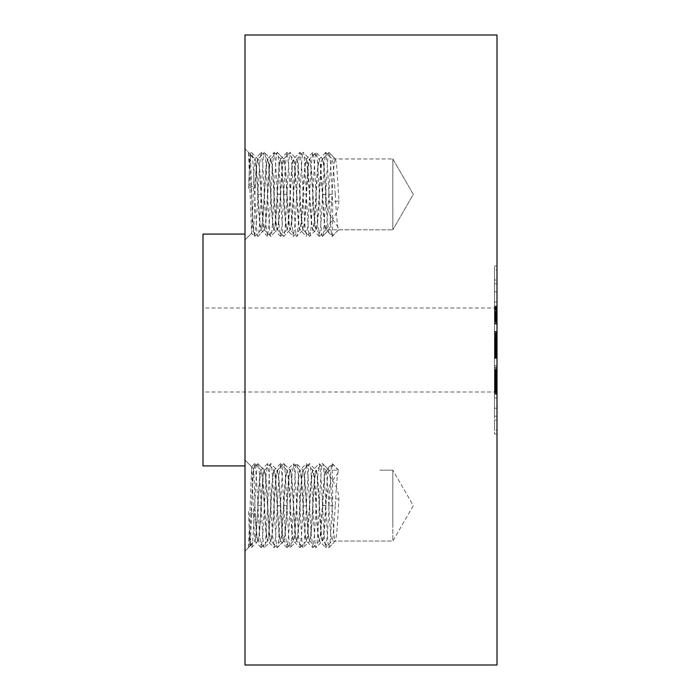 <?xml version="1.0" encoding="UTF-8"?>
<svg xmlns="http://www.w3.org/2000/svg" width="700" height="700" viewBox="0 0 700 700"><rect width="100%" height="100%" fill="white"/><g stroke="black" fill="none" stroke-linecap="round" stroke-linejoin="round"><path stroke-width="0.53" stroke-dasharray="3.5 2.62" d="M392.84 522.611L392.84 470.181L392.84 522.611M248.517 511.499L249.97 546.114L251.562 547.566L257.74 541.056C256.856 539.901 255.964 531.23 255.08 515.043L248.517 511.499C249.498 533.829 250.477 545.869 251.457 547.619C253.619 550.226 255.771 461.02 257.924 463.619C260.076 461.02 262.229 550.226 264.381 547.619C266.543 550.226 268.695 461.02 270.848 463.619C273 461.02 275.152 550.226 277.305 547.619C279.457 550.226 281.619 461.02 283.771 463.619C285.924 461.02 288.076 550.226 290.229 547.619C292.381 550.226 294.543 461.02 296.695 463.619C298.848 461.02 301 550.226 303.152 547.619C305.305 550.226 307.457 461.02 309.619 463.619C311.771 461.02 313.924 550.226 316.076 547.619C318.229 550.226 320.381 461.02 322.543 463.619L328.956 470.242L322.543 463.619C324.695 461.02 326.848 550.226 329 547.619L335.274 541.056C336.359 539.087 337.444 527.275 338.529 505.619L338.896 499.293C338.669 492.301 336.578 486.115 332.623 480.734C328.816 485.905 326.725 491.881 326.34 498.662L325.938 505.619C324.87 526.977 323.794 538.79 322.726 541.056L329 547.619C330.207 548.424 331.406 522.602 332.623 497.752L332.623 480.734M248.517 547.207L251.615 466.769L253.321 505.855C253.925 530.145 254.511 541.809 255.08 540.855L255.08 539.788L248.517 547.207C249.498 542.299 250.477 528.43 251.457 505.619L253.024 476.691L254.8 463.671L256.358 476.691L259.49 534.555L261.257 547.566L262.824 534.555L265.947 476.691L267.724 463.671L269.281 476.691L272.405 534.555L274.181 547.566L275.748 534.555L278.871 476.691L280.648 463.671L282.205 476.691L285.329 534.555L287.105 547.566L288.671 534.555L291.795 476.691L293.562 463.671L295.129 476.691L298.252 534.555L300.029 547.566L301.595 534.555L304.719 476.691L306.486 463.671L308.053 476.691L311.176 534.555L312.953 547.566L314.51 534.555L317.642 476.691L319.41 463.671L320.976 476.691L324.1 534.555L325.666 547.566L327.434 534.555L329 505.619L335.274 505.942C336.359 484.225 337.444 472.299 338.529 470.181L328.834 470.181C329.901 472.168 330.986 483.98 332.062 505.619L333.095 522.611C333.821 534.336 334.547 540.488 335.274 541.056L329 547.619L322.726 541.056C321.983 540.706 321.248 534.555 320.504 522.611L319.471 505.619C318.404 484.278 317.336 472.465 316.26 470.181L322.543 463.619M328.816 470.181C327.74 472.465 326.672 484.278 325.605 505.619C324.52 527.258 323.444 539.07 322.35 541.056L316.076 547.619L309.785 541.056C310.87 538.781 311.946 526.969 313.014 505.619C314.09 483.98 315.175 472.168 316.26 470.181M322.35 541.056C321.624 540.488 320.898 534.336 320.171 522.611L319.139 505.619C318.062 483.98 316.977 472.168 315.892 470.181L309.619 463.619L303.319 470.181C304.412 472.465 305.48 484.278 306.547 505.619L307.58 522.611C308.324 534.555 309.059 540.706 309.803 541.056L303.152 547.619L296.73 540.995L290.229 547.619L283.938 541.056C285.023 538.781 286.099 526.969 287.166 505.619C288.243 483.98 289.328 472.168 290.412 470.181C291.489 472.465 292.556 484.278 293.624 505.619L294.656 522.611C295.4 534.555 296.135 540.706 296.879 541.056C297.946 538.781 299.023 526.969 300.09 505.619C301.166 483.98 302.251 472.168 303.336 470.181L309.619 463.619M338.896 499.293L332.623 497.752L326.34 498.662M315.892 470.181C314.816 472.465 313.749 484.278 312.681 505.619C311.596 527.258 310.52 539.07 309.435 541.056C308.709 540.488 307.974 534.336 307.248 522.611L306.215 505.619C305.139 483.98 304.054 472.168 302.969 470.181L296.695 463.619L290.273 470.242L283.771 463.619L290.045 470.181C291.13 472.168 292.215 483.98 293.291 505.619L294.324 522.611C295.05 534.336 295.785 540.488 296.511 541.056L296.529 541.056M303.319 470.181L302.986 470.181C301.892 472.465 300.825 484.278 299.757 505.619C298.672 527.258 297.596 539.07 296.511 541.056M277.305 547.619L283.938 541.056C283.211 540.706 282.476 534.555 281.733 522.611L280.709 505.619C279.632 484.278 278.565 472.465 277.489 470.181L283.771 463.619L277.489 470.181C276.404 472.168 275.328 483.98 274.243 505.619C273.175 526.969 272.108 538.781 271.031 541.056L277.305 547.619L283.605 541.056C284.672 539.07 285.757 527.258 286.834 505.619C287.901 484.278 288.977 472.465 290.045 470.181M283.588 541.056C282.861 540.488 282.135 534.336 281.4 522.611L280.376 505.619C279.291 483.98 278.206 472.168 277.121 470.181L270.848 463.619L264.547 470.181C265.641 472.465 266.709 484.278 267.785 505.619L268.809 522.611C269.553 534.529 270.287 540.68 271.031 541.056L264.381 547.619L258.108 541.056C259.184 538.781 260.251 526.969 261.319 505.619C262.404 483.98 263.48 472.168 264.565 470.181L257.924 463.619L264.197 470.181C265.283 472.133 266.368 483.945 267.453 505.619L268.476 522.611C269.211 534.336 269.938 540.488 270.664 541.056C271.749 539.07 272.834 527.258 273.91 505.619C274.977 484.278 276.054 472.465 277.121 470.181M264.197 470.181C263.13 472.465 262.054 484.278 260.986 505.619C259.91 527.258 258.825 539.07 257.74 541.056M258.108 541.056C257.092 539.577 256.086 529.034 255.08 509.434L255.08 515.043M261.047 547.566L254.905 541.17L245 551.136L245 460.101L245 551.136L245 460.101L245 551.136L250.023 546.114C250.766 546.201 251.493 509.775 252.193 487.244L253.321 468.423C253.907 468.379 254.52 490.429 255.08 509.434M251.668 466.769L245 460.101L253.26 468.423L257.924 463.619M245 35L245 665M245 451.727L245 234.08L245 451.727M245 154.429L245 239.899L245 154.429M245 172.559L245 239.899L245 172.559M497 35L497 665M203 234.08L203 465.92M248.517 152.793C249.498 157.701 250.477 171.57 251.457 194.381L253.024 223.309L254.59 236.329L251.615 233.231L248.517 152.793L255.08 160.213L255.08 159.145C254.511 158.191 253.925 169.855 253.321 194.145L251.668 233.231L245 239.899L253.321 231.578C253.907 231.621 254.52 209.571 255.08 190.566L255.08 184.957L248.517 188.501L250.023 153.886C250.766 153.799 251.493 190.225 252.193 212.756L253.26 231.578L257.924 236.381L264.215 229.819C265.283 227.868 266.368 216.055 267.453 194.381L268.476 177.389C269.211 165.664 269.938 159.513 270.664 158.944L264.381 152.381C266.543 149.774 268.695 238.98 270.848 236.381L277.121 229.819C276.054 227.535 274.977 215.722 273.91 194.381C272.834 172.742 271.749 160.93 270.664 158.944L277.305 152.381L283.605 158.944C282.861 159.513 282.135 165.664 281.4 177.389L280.376 194.381C279.291 216.02 278.206 227.832 277.121 229.819M254.59 236.329L256.358 223.309L259.49 165.445L261.047 152.434L255.08 159.145C256.086 162.907 257.092 174.764 258.108 194.696C259.184 216.081 260.251 227.789 261.319 229.819C262.404 227.693 263.48 215.775 264.565 194.058C265.641 172.681 266.709 160.974 267.785 158.944L268.809 163.275L271.031 194.696C272.108 216.081 273.175 227.789 274.243 229.819L273.91 229.819C272.834 227.693 271.749 215.775 270.664 194.058L268.476 163.275L267.453 158.944L274.181 152.434L275.748 165.445L278.871 223.309L280.438 236.329L282.205 223.309L285.329 165.445L286.895 152.434L288.671 165.445L291.795 223.309L293.352 236.329L295.129 223.309L298.252 165.445L299.819 152.434L301.595 165.445L304.719 223.309L306.276 236.329L308.053 223.309L311.176 165.445L312.743 152.434L314.51 165.445L317.642 223.309L319.2 236.329L320.976 223.309L324.1 165.445L325.666 152.434L327.434 165.445L329 194.381C330.207 219.826 331.406 241.194 332.623 235.638L326.34 229.127L325.938 229.819C324.87 227.789 323.794 216.081 322.726 194.696L320.504 163.275L319.139 158.944C318.062 161.061 316.977 172.987 315.892 194.696C314.816 216.081 313.749 227.789 312.681 229.819C311.596 227.693 310.52 215.775 309.435 194.058L306.547 158.944L307.58 163.275L309.803 194.696C310.87 216.081 311.946 227.789 313.014 229.819L306.486 236.329M248.517 188.501C249.498 166.171 250.477 154.131 251.457 152.381L249.97 153.886L245 148.864L254.966 158.83M254.966 541.17L255.08 540.855C256.086 537.093 257.092 525.236 258.108 505.304C259.184 483.919 260.251 472.211 261.319 470.181C262.404 472.308 263.48 484.225 264.565 505.942C265.641 527.319 266.709 539.026 267.785 541.056L268.809 536.725L271.031 505.304C272.108 483.919 273.175 472.211 274.243 470.181L273.91 470.181C272.834 472.308 271.749 484.225 270.664 505.942L268.476 536.725L267.453 541.056L273.971 547.566M203 386.855L203 308L203 386.855M497 386.855L497 308L497 386.855M261.047 152.434L262.824 165.445L265.947 223.309L267.514 236.329L269.281 223.309L272.405 165.445L273.971 152.434M267.514 236.329L260.986 229.819C259.91 227.693 258.825 215.775 257.74 194.058C256.856 176.995 255.964 165.716 255.08 160.213M277.305 194.381L283.588 194.058L281.4 163.275L280.376 158.944C279.291 161.061 278.206 172.987 277.121 194.696C276.054 216.081 274.977 227.789 273.91 229.819L267.724 236.329M261.257 152.434L267.453 158.944C266.368 161.088 265.283 173.005 264.197 194.696C263.13 216.081 262.054 227.789 260.986 229.819L254.8 236.329M274.181 152.434L280.709 158.944L281.733 163.275L283.955 194.696C285.023 216.081 286.099 227.789 287.166 229.819C288.243 227.693 289.328 215.775 290.412 194.058C291.489 172.681 292.556 160.974 293.624 158.944L293.291 158.944C292.215 161.061 291.13 172.987 290.045 194.696C288.977 216.081 287.901 227.789 286.834 229.819L293.352 236.329M286.895 152.434L280.709 158.944C279.632 160.974 278.565 172.681 277.489 194.058C276.404 215.775 275.328 227.693 274.243 229.819L280.438 236.329M283.588 194.058C284.672 215.775 285.757 227.693 286.834 229.819L280.648 236.329M300.029 152.434L306.215 158.944C305.139 161.061 304.054 172.987 302.969 194.696C301.892 216.081 300.825 227.789 299.757 229.819C298.672 227.693 297.596 215.775 296.511 194.058L294.324 163.275L293.422 159.005L287.105 152.434M312.743 152.434L306.547 158.944C305.48 160.974 304.412 172.681 303.336 194.058C302.251 215.775 301.166 227.693 300.09 229.819C299.023 227.789 297.946 216.081 296.879 194.696L294.656 163.275L293.501 159.005L299.819 152.434M293.562 236.329L299.88 229.757L306.276 236.329M322.543 194.381L328.816 194.696C327.74 216.081 326.672 227.789 325.605 229.819C324.52 227.693 323.444 215.775 322.35 194.058L320.171 163.275L319.27 159.005L312.953 152.434M325.666 152.434L319.471 158.944C318.404 160.974 317.336 172.681 316.26 194.058C315.175 215.775 314.09 227.693 313.014 229.819L319.2 236.329M319.41 236.329L325.727 229.757L332.334 236.329L332.623 219.616L326.34 229.127M328.816 194.696C329.901 172.987 330.986 161.061 332.062 158.944L392.84 158.944L392.84 229.819L392.84 158.944L392.84 229.819L392.84 158.944L413.297 194.381L392.84 229.819L413.297 194.381L392.84 158.944L335.422 159.005L329 152.381C330.207 151.576 331.406 177.398 332.623 202.248L326.34 201.338L325.938 194.381C324.87 173.023 323.794 161.21 322.726 158.944L329 152.381L335.274 158.944C334.547 159.513 333.821 165.664 333.095 177.389L332.062 194.381C330.986 216.02 329.901 227.832 328.816 229.819C327.74 227.535 326.672 215.722 325.605 194.381C324.52 172.742 323.444 160.93 322.35 158.944C321.624 159.513 320.898 165.664 320.171 177.389L319.139 194.381C318.062 216.02 316.977 227.832 315.892 229.819C314.816 227.535 313.749 215.722 312.681 194.381C311.596 172.742 310.52 160.93 309.435 158.944C308.709 159.513 307.974 165.664 307.248 177.389L306.215 194.381C305.139 216.02 304.054 227.832 302.969 229.819C301.892 227.535 300.825 215.722 299.757 194.381C298.672 172.742 297.596 160.93 296.511 158.944C295.785 159.513 295.05 165.664 294.324 177.389L293.291 194.381C292.215 216.02 291.13 227.832 290.045 229.819C288.977 227.535 287.901 215.722 286.834 194.381C285.757 172.742 284.672 160.93 283.588 158.944L290.229 152.381L296.511 158.944M322.726 194.696L335.274 194.058L333.095 163.275L332.185 159.005L325.876 152.434M335.274 194.058C336.359 215.775 337.444 227.701 338.529 229.819L332.623 235.638M332.623 219.616C336.578 224.77 338.669 227.981 338.896 229.25L338.529 229.819L392.84 229.819L328.956 229.757L322.543 236.381C324.695 238.98 326.848 149.774 329 152.381L322.726 158.944C321.983 159.294 321.248 165.445 320.504 177.389L319.471 194.381C318.404 215.722 317.336 227.535 316.26 229.819L322.543 236.381L328.816 229.819M257.924 236.381L264.197 229.819C263.13 227.535 262.054 215.722 260.986 194.381C259.91 172.742 258.825 160.93 257.74 158.944L251.457 152.381C253.619 149.774 255.771 238.98 257.924 236.381C260.076 238.98 262.229 149.774 264.381 152.381L258.108 158.944C257.092 160.423 256.086 170.966 255.08 190.566M264.215 229.819L270.848 236.381C273 238.98 275.152 149.774 277.305 152.381C279.457 149.774 281.619 238.98 283.771 236.381L290.185 229.757L296.695 236.381L303.109 229.757L309.619 236.381L315.892 229.819M290.045 229.819L283.771 236.381C285.924 238.98 288.076 149.774 290.229 152.381C292.381 149.774 294.543 238.98 296.695 236.381C298.848 238.98 301 149.774 303.152 152.381L296.879 158.944C296.135 159.294 295.4 165.445 294.656 177.389L293.624 194.381C292.556 215.722 291.489 227.535 290.412 229.819C289.328 227.832 288.243 216.02 287.166 194.381C286.099 173.031 285.023 161.219 283.955 158.944C283.211 159.294 282.476 165.445 281.733 177.389L280.709 194.381C279.632 215.722 278.565 227.535 277.489 229.819L283.771 236.381L277.489 229.819C276.404 227.832 275.328 216.02 274.243 194.381C273.175 173.031 272.108 161.219 271.031 158.944C270.287 159.32 269.553 165.471 268.809 177.389L267.785 194.381C266.709 215.722 265.641 227.535 264.565 229.819C263.48 227.832 262.404 216.02 261.319 194.381C260.251 173.031 259.184 161.219 258.108 158.944M257.74 158.944C256.856 160.099 255.964 168.77 255.08 184.957M316.26 229.819C315.175 227.832 314.09 216.02 313.014 194.381C311.946 173.031 310.87 161.219 309.803 158.944L303.152 152.381C305.305 149.774 307.457 238.98 309.619 236.381C311.771 238.98 313.924 149.774 316.076 152.381L309.785 158.944C309.059 159.294 308.324 165.445 307.58 177.389L306.547 194.381C305.48 215.722 304.412 227.535 303.336 229.819C302.251 227.832 301.166 216.02 300.09 194.381C299.023 173.031 297.946 161.219 296.879 158.944M322.543 236.381C320.381 238.98 318.229 149.774 316.076 152.381L322.709 158.944M335.291 158.944L335.274 158.944C336.359 160.912 337.444 172.725 338.529 194.381L338.896 200.707L332.623 202.248L332.623 219.266C328.816 214.095 326.725 208.119 326.34 201.338M338.896 200.707C338.669 207.699 336.578 213.885 332.623 219.266M267.514 463.671L260.986 470.181C259.91 472.308 258.825 484.225 257.74 505.942C256.856 523.005 255.964 534.284 255.08 539.788M277.305 505.619L283.588 505.942L281.4 536.725L280.376 541.056C279.291 538.939 278.206 527.012 277.121 505.304C276.054 483.919 274.977 472.211 273.91 470.181L267.724 463.671M261.257 547.566L267.453 541.056C266.368 538.913 265.283 526.995 264.197 505.304C263.13 483.919 262.054 472.211 260.986 470.181L254.8 463.671M274.181 547.566L280.709 541.056L281.733 536.725L283.955 505.304C285.023 483.919 286.099 472.211 287.166 470.181C288.243 472.308 289.328 484.225 290.412 505.942C291.489 527.319 292.556 539.026 293.624 541.056L293.291 541.056C292.215 538.939 291.13 527.012 290.045 505.304C288.977 483.919 287.901 472.211 286.834 470.181L293.352 463.671M286.895 547.566L280.709 541.056C279.632 539.026 278.565 527.319 277.489 505.942C276.404 484.225 275.328 472.308 274.243 470.181L280.438 463.671M283.588 505.942C284.672 484.225 285.757 472.308 286.834 470.181L280.648 463.671M322.543 505.619L328.816 505.304C327.74 483.919 326.672 472.211 325.605 470.181C324.52 472.308 323.444 484.225 322.35 505.942L320.171 536.725L319.139 541.056C318.062 538.939 316.977 527.012 315.892 505.304C314.816 483.919 313.749 472.211 312.681 470.181C311.596 472.308 310.52 484.225 309.435 505.942L307.248 536.725L306.215 541.056C305.139 538.939 304.054 527.012 302.969 505.304C301.892 483.919 300.825 472.211 299.757 470.181C298.672 472.308 297.596 484.225 296.511 505.942L294.324 536.725L293.422 540.995L287.105 547.566M300.029 547.566L306.547 541.056C305.48 539.026 304.412 527.319 303.336 505.942C302.251 484.225 301.166 472.308 300.09 470.181C299.023 472.211 297.946 483.919 296.879 505.304L294.656 536.725L293.501 540.995L299.819 547.566M293.562 463.671L299.88 470.242L306.276 463.671M312.953 547.566L319.471 541.056C318.404 539.026 317.336 527.319 316.26 505.942C315.175 484.225 314.09 472.308 313.014 470.181C311.946 472.211 310.87 483.919 309.803 505.304L307.58 536.725L306.425 540.995L312.743 547.566M306.486 463.671L312.804 470.242L319.2 463.671M322.726 505.304L329 505.619C330.207 480.174 331.406 458.806 332.623 464.363L326.34 470.873L325.938 470.181C324.87 472.211 323.794 483.919 322.726 505.304L320.504 536.725L319.349 540.995L325.666 547.566M319.41 463.671L325.727 470.242L332.334 463.671L332.623 480.384L326.34 470.873M328.816 505.304C329.901 527.012 330.986 538.939 332.062 541.056L392.84 541.056L392.84 470.181L392.84 541.056L413.297 505.619L392.84 470.181L413.297 505.619L392.84 541.056L335.291 541.056M335.274 505.942L333.095 536.725L332.185 540.995L325.876 547.566M332.623 480.384C336.578 475.23 338.669 472.019 338.896 470.75L332.623 464.363M497 434L497 266L497 434L494.48 434L494.48 266L494.48 434M497 266L494.48 266M494.48 283.815L494.48 416.185L494.48 283.815L497 283.815L497 416.185L494.48 416.185M494.48 344.908L494.48 306.049L494.48 344.925L497 344.925L497 306.049L497 344.925L494.48 344.908L497 344.908L497 355.092L494.48 355.092L497 355.092L497 344.908M494.48 420L494.48 430.185L494.48 420L497 420L497 430.185L494.48 430.185M494.48 398.002L494.48 408.188L494.48 398.002L494.48 408.188L494.48 398.002L497 398.002L497 408.188L494.48 408.188L497 408.188L497 398.002L494.48 398.002M494.48 280L494.48 269.815L494.48 280L497 280L497 269.815L494.48 269.815M494.48 301.998L494.48 291.812L494.48 301.998L494.48 291.812L494.48 301.998L497 301.998L497 291.812L494.48 291.812L497 291.812L497 301.998L494.48 301.998M497 416.185L497 283.815M497 351.829L497 346.062L497 357.254L497 351.094L497 351.855L494.48 351.855L494.48 357.254L494.48 346.062L494.48 351.829L497 351.829M497 341.959L497 320.547L497 341.959L494.48 341.959L494.48 342.536L494.48 320.547L494.48 341.959M497 391.51L497 352.371L497 391.51L494.48 391.51L494.48 352.371L494.48 391.51M497 393.286L497 386.916L497 393.286L494.48 393.286L494.48 394.293L494.48 386.916L494.48 393.286M497 382.953L497 381.999L497 382.953L494.48 382.953L494.48 381.999L494.48 382.953L497 382.953M497 368.856L497 353.15L497 375.314L497 368.856L494.48 368.856L494.48 376.381L494.48 353.15L494.48 375.314L494.48 368.856L497 368.856M497 358.356L494.48 358.356L497 358.356M497 353.404L494.48 353.404L497 353.404M497 357.271L494.48 357.254M497 356.274L494.48 356.274M497 355.346L494.48 355.346M497 354.498L494.48 354.498M497 353.736L494.48 353.736M497 353.045L494.48 353.045M497 352.441L494.48 352.441M497 351.908L494.48 351.908M497 351.461L494.48 351.461M497 351.094L494.48 351.094M497 351.348L494.48 351.348M497 352.38L494.48 352.38L497 352.371M497 352.931L494.48 352.931M497 353.491L494.48 353.491M497 354.069L494.48 354.069L497 354.06M497 354.672L494.48 354.672M497 355.294L494.48 355.294M497 355.924L494.48 355.924M497 356.58L494.48 356.58M497 357.814L494.48 357.814M497 357.665L494.48 357.665M497 357.009L494.48 357.009M497 356.37L494.48 356.37M497 355.766L494.48 355.766M497 355.18L494.48 355.18M497 354.629L494.48 354.629M497 354.104L494.48 354.104M497 353.614L494.48 353.614M497 353.141L494.48 353.141L497 353.15M497 352.704L494.48 352.704M497 353.832L494.48 353.832M497 354.279L494.48 354.279M497 354.743L494.48 354.743M497 355.215L494.48 355.215M497 355.705L494.48 355.705M497 356.213L494.48 356.213M497 356.729L494.48 356.729M497 357.796L494.48 357.796M497 370.396L494.48 370.396M497 365.697L494.48 365.697L497 365.697M497 374.106L494.48 374.106M497 380.275L494.48 380.275L497 380.275M497 374.404L494.48 374.404M497 369.766L494.48 369.766M497 370.615L494.48 370.615L497 370.615M497 371.402L494.48 371.402M497 372.12L494.48 372.12M497 372.785L494.48 372.785M497 373.642L494.48 373.642M497 374.456L494.48 374.456M497 375.217L494.48 375.217M497 375.944L494.48 375.944M497 376.618L494.48 376.618L497 376.618M497 377.248L494.48 377.248M497 377.825L494.48 377.825L497 377.834M497 378.368L494.48 378.368M497 379.304L494.48 379.304M497 380.135L494.48 380.135M497 380.94L494.48 380.94M497 381.719L494.48 381.719M497 382.48L494.48 382.48M497 383.206L494.48 383.206M497 382.777L494.48 382.777M497 382.235L494.48 382.235M497 381.579L494.48 381.579M497 380.817L494.48 380.817M497 379.934L494.48 379.934M497 378.945L494.48 378.945L497 378.98M497 375.287L494.48 375.287M497 373.852L494.48 373.852M497 370.869L494.48 370.869M497 369.924L494.48 369.924M497 367.938L494.48 367.938L497 367.938M497 367.062L494.48 367.062M497 372.715L494.48 372.715M497 373.8L494.48 373.8M497 374.824L494.48 374.824M497 375.786L494.48 375.786M497 376.688L494.48 376.688M497 377.519L494.48 377.519M497 378.28L494.48 378.28M497 379.619L494.48 379.619M497 380.188L494.48 380.188M497 380.695L494.48 380.695M497 381.168L494.48 381.168M497 381.649L494.48 381.649M497 382.121L494.48 382.121M497 382.602L494.48 382.602M497 383.075L494.48 383.075M497 383.556L494.48 383.556M497 384.037L494.48 384.037M497 384.519L494.48 384.519M497 385L494.48 385M497 385.49L494.48 385.49M497 386.899L494.48 386.899M497 387.152L494.48 387.152M497 387.398L494.48 387.398M497 387.625L494.48 387.625L497 387.634M497 388.054L494.48 388.054M497 388.465L494.48 388.465M497 388.955L494.48 388.955M497 389.244L494.48 389.244M497 389.559L494.48 389.559M497 389.891L494.48 389.891M497 306.049L494.48 306.049M497 350.026L494.48 350.026M497 306.688L494.48 306.688M497 349.746L494.48 349.746L497 349.738M497 307.3L494.48 307.3M497 307.877L494.48 307.877M497 308.411L494.48 308.411M497 308.919L494.48 308.919M497 309.391L494.48 309.391M497 309.829L494.48 309.829M497 310.231L494.48 310.231M497 310.599L494.48 310.599M497 311.369L494.48 311.369M497 311.43L494.48 311.43M497 311.535L494.48 311.535M497 311.675L494.48 311.675M497 311.85L494.48 311.85M497 312.06L494.48 312.06M497 312.314L494.48 312.314M497 312.594L494.48 312.594M497 312.918L494.48 312.918M497 313.285L494.48 313.285M497 313.688L494.48 313.688M497 314.125L494.48 314.125M497 314.624L494.48 314.624M497 315.175L494.48 315.175M497 315.779L494.48 315.779L497 315.779M497 316.435L494.48 316.435L497 316.426M497 317.144L494.48 317.144M497 317.905L494.48 317.905L497 317.87M497 318.727L494.48 318.727M497 319.594L494.48 319.594M497 320.512L494.48 320.512M497 321.195L494.48 321.195M497 321.895L494.48 321.895M497 322.604L494.48 322.604M497 323.33L494.48 323.33M497 324.074L494.48 324.074M497 323.671L494.48 323.671M497 321.466L494.48 321.466L497 321.466M497 320.652L494.48 320.652M497 319.891L494.48 319.891M497 319.165L494.48 319.165M497 318.5L494.48 318.5M497 317.293L494.48 317.293M497 316.767L494.48 316.767M497 316.286L494.48 316.286M497 315.849L494.48 315.849M497 315.114L494.48 315.114M497 314.79L494.48 314.79M497 314.501L494.48 314.501M497 314.239L494.48 314.239L497 314.274M497 314.002L494.48 314.002M497 313.793L494.48 313.793M497 313.609L494.48 313.609M497 313.46L494.48 313.46M497 313.338L494.48 313.338M497 313.241L494.48 313.241M497 314.195L494.48 314.195M497 314.37L494.48 314.37M497 314.493L494.48 314.493M497 314.641L494.48 314.641M497 314.816L494.48 314.816M497 315.245L494.48 315.245M497 317.24L494.48 317.24M497 317.713L494.48 317.713M497 318.229L494.48 318.229M497 318.789L494.48 318.789M497 319.392L494.48 319.392M497 320.04L494.48 320.04M497 320.731L494.48 320.731M497 318.938L494.48 318.938M497 335.711L494.48 335.711M497 331.38L494.48 331.38M497 331.817L494.48 331.817M497 332.483L494.48 332.483M497 333.139L494.48 333.139M497 333.804L494.48 333.804M497 334.46L494.48 334.46M497 335.125L494.48 335.125M497 335.912L494.48 335.912L497 335.93M497 336.656L494.48 336.656L497 336.674M497 337.356L494.48 337.356M497 338.021L494.48 338.021M497 338.642L494.48 338.642M497 339.22L494.48 339.22M497 339.762L494.48 339.762M497 340.252L494.48 340.252M497 340.707L494.48 340.707M497 341.127L494.48 341.127M497 341.504L494.48 341.504M497 341.871L494.48 341.871M497 342.221L494.48 342.221M497 342.554L494.48 342.554M497 342.86L494.48 342.86M497 343.158L494.48 343.158M497 343.429L494.48 343.429M497 343.691L494.48 343.691M497 343.928L494.48 343.928M497 344.155L494.48 344.155M497 344.706L494.48 344.706M497 345.152L494.48 345.152M497 345.38L494.48 345.38M497 345.616L494.48 345.616M497 345.852L494.48 345.852M497 346.089L494.48 346.089M497 346.334L494.48 346.334M497 346.579L494.48 346.579M497 346.832L494.48 346.832M497 347.086L494.48 347.086M497 381.999L494.48 381.999L497 381.999M497 351.418L494.48 351.418M497 352.336L494.48 352.336M497 350.91L494.48 350.91M497 350.402L494.48 350.402M497 349.886L494.48 349.886M497 349.361L494.48 349.361M497 348.845L494.48 348.845M497 348.311L494.48 348.311M497 347.786L494.48 347.786M497 347.252L494.48 347.252M497 346.71L494.48 346.71M497 346.062L494.48 346.062M497 347.016L494.48 347.016M497 347.567L494.48 347.567M497 348.119L494.48 348.119M497 348.67L494.48 348.67M497 349.204L494.48 349.204M497 350.271L494.48 350.271M497 350.796L494.48 350.796M497 351.312L494.48 351.312M497 393.636L494.48 393.636M497 394.293L494.48 394.293M497 392.613L494.48 392.613M497 391.668L494.48 391.668M497 390.793L494.48 390.793M497 390.005L494.48 390.005M497 389.296L494.48 389.296M497 388.666L494.48 388.666M497 388.106L494.48 388.106M497 387.24L494.48 387.24M497 386.916L494.48 386.916M497 387.686L494.48 387.686M497 388.001L494.48 388.001M497 388.386L494.48 388.386M497 388.85L494.48 388.85M497 389.401L494.48 389.401M497 390.023L494.48 390.023M497 390.723L494.48 390.723M497 391.493L494.48 391.493M497 392.35L494.48 392.35M497 342.37L494.48 342.37M497 342.536L494.48 342.536M497 341.994L494.48 341.994M497 341.556L494.48 341.556M497 341.075L494.48 341.075M497 340.533L494.48 340.533M497 339.929L494.48 339.929M497 339.168L494.48 339.168M497 338.24L494.48 338.24M497 337.715L494.48 337.715M497 337.146L494.48 337.146M497 336.534L494.48 336.534M497 335.886L494.48 335.886M497 335.195L494.48 335.195M497 333.209L494.48 333.209L497 333.209M497 338.135L494.48 338.135M497 320.547L494.48 320.547M497 321.396L494.48 321.396M497 340.148L494.48 340.148M497 334.311L494.48 334.311M497 334.346L494.48 334.346M497 334.889L494.48 334.889M497 335.414L494.48 335.414M497 337.4L494.48 337.4M497 338.109L494.48 338.109M497 338.8L494.48 338.8M497 339.474L494.48 339.474M497 340.121L494.48 340.121M497 340.751L494.48 340.751M497 341.364L494.48 341.364M497 375.314L494.48 375.314L497 375.314M497 376.381L494.48 376.381M497 373.266L494.48 373.266M497 430.185L497 420M497 398.002L497 408.188L497 398.002M497 269.815L497 280M497 301.998L497 291.812L497 301.998M257.924 194.381L264.197 194.696M277.489 194.058L290.045 194.696M303.336 194.058L309.619 194.381M277.305 152.381L283.588 158.944M303.336 229.819L309.619 236.381M257.924 505.619L264.197 505.304M277.489 505.942L290.045 505.304M303.336 505.942L309.619 505.619M497 372.838L494.48 372.838M497 371.84L494.48 371.84M497 369.005L494.48 369.005M497 385.779L494.48 385.779M497 386.076L494.48 386.076M497 386.356L494.48 386.356M497 386.636L494.48 386.636M497 390.259L494.48 390.259M497 390.644L494.48 390.644M497 391.064L494.48 391.064M379.916 470.181L392.84 470.181L379.916 470.181M497 308L203 308M497 392L203 392M332.334 236.329L338.651 229.757M254.59 463.671L251.615 466.769M332.334 463.671L338.651 470.242"/><path stroke-width="1.05" d="M245 665L245 35L497 35L497 665L245 665M245 465.92L203 465.92L203 234.08L245 234.08"/></g></svg>

